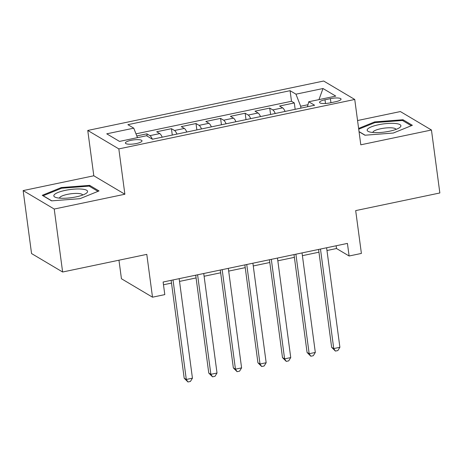 <?xml version="1.0" encoding="UTF-8"?>
<svg xmlns="http://www.w3.org/2000/svg" width="463" height="463" viewBox="0 0 463 463"><rect width="100%" height="100%" fill="white"/><g stroke="black" fill="none" stroke-linecap="round" stroke-linejoin="round"><path stroke-width="0.69" d="M136.388 143.53A8.38 2.026 -7.6 0 0 142.008 140.827A8.38 2.026 -7.6 0 0 131.012 140.341A8.38 2.026 -7.6 0 0 125.398 143.044A8.38 2.026 -7.6 0 0 136.388 143.53M118.962 260.2L121.433 278.738L152.506 297.188L164.799 294.613L163.115 282.019L347.429 243.405L349.108 255.998L361.395 253.429L355.682 210.607L439.85 192.973L431.447 130.005L400.373 111.56L357.558 120.53M23.15 190.588L31.553 253.556L62.627 272.007L54.223 209.039L124.877 194.234L118.829 148.901L87.756 130.45L93.804 175.784L23.15 190.588L54.223 209.039M118.829 148.901L354.745 99.47L323.672 81.025L87.756 130.45M285.081 111.438A10.475 2.975 -101.8 0 0 282.633 107.85L279.565 106.027L294.312 102.942L295.162 109.326M275.254 113.499A10.475 2.975 -101.8 0 0 272.8 109.91L269.732 108.087L270.589 114.471M269.732 108.087L254.991 111.178L258.053 112.995A10.475 2.975 -101.8 0 1 260.507 116.583M235.933 121.734A10.475 2.975 -101.8 0 0 233.479 118.146L230.418 116.329L245.159 113.238L246.009 119.622M211.359 126.879A10.475 2.975 -101.8 0 0 208.906 123.297L205.838 121.474L220.585 118.383L221.436 124.773M186.786 132.03A10.475 2.975 -101.8 0 0 184.332 128.442L181.264 126.625L196.011 123.534L196.862 129.918M162.206 137.181A10.475 2.975 -101.8 0 0 159.758 133.593L156.691 131.77L171.437 128.685L172.288 135.069M330.397 98.636L324.991 99.771A8.12 1.962 -7.6 0 0 319.551 102.387A8.12 1.962 -7.6 0 0 330.2 102.861L335.606 101.727A8.12 1.962 -7.6 0 0 341.052 99.111A8.12 1.962 -7.6 0 0 330.397 98.636L330.941 102.705M307.993 104.713L300.666 106.253L295.961 94.18L290.087 90.69L127.892 124.669L133.772 128.164L106.739 133.824L119.506 141.406L146.534 135.74L152.414 139.23L314.608 105.251L308.728 101.762L307.49 106.745M295.961 94.18L322.995 88.52L335.762 96.096L308.728 101.762M294.312 102.942L291.493 101.27L135.989 133.848M152.362 139.201A10.475 2.975 78.2 0 0 149.925 135.653L146.864 133.83L136.799 135.937M171.437 128.685L174.499 130.502A10.475 2.975 78.2 0 1 176.953 134.091M196.011 123.534L199.078 125.351A10.475 2.975 78.2 0 1 201.527 128.94M220.585 118.383L223.652 120.206A10.475 2.975 78.2 0 1 226.1 123.795M245.159 113.238L248.226 115.056A10.475 2.975 78.2 0 1 250.68 118.644M300.915 108.122L300.666 106.253M152.506 297.188L146.794 254.372L62.627 272.007M354.745 99.47L360.799 144.809L431.447 130.005M326.982 250.518L336.508 248.521L349.108 255.998M163.485 284.768L171.507 283.09M179.534 281.406L196.081 277.939M204.108 276.261L220.654 272.794M228.681 271.11L245.234 267.643M253.255 265.965L269.807 262.498M277.829 260.814L294.381 257.347M302.403 255.669L318.955 252.196M336.144 245.772L336.508 248.521M291.493 101.27L290.087 90.69M146.864 133.83L147.165 136.116M133.772 128.164L137.465 137.638M318.972 99.614L322.995 88.52M359.051 131.735L364.931 135.225L393.324 133.031L412.359 125.288L403.001 119.732L374.602 121.919L358.611 128.43M124.877 194.234L93.804 175.784M51.601 200.867L79.995 198.673L99.03 190.93L89.672 185.374L61.278 187.561L42.243 195.311L51.601 200.867M374.706 122.701L374.602 121.919M403.151 120.878L403.001 119.732M61.382 188.343L61.278 187.561M89.822 186.52L89.672 185.374M318.59 249.447L331.647 347.325L333.748 348.57L320.471 249.053M339.894 347.285L337.857 350.572L335.397 351.087L333.748 348.57L339.894 347.285L326.612 247.769M335.397 351.087L331.647 347.325M389.487 131.22A17.021 4.115 -7.6 0 0 399.488 127.707A17.021 4.115 -7.6 0 0 396.461 123.615A17.021 4.115 -7.6 0 0 378.572 124.738A17.021 4.115 -7.6 0 0 369.046 131.77A17.021 4.115 -7.6 0 0 389.487 131.22M395.981 129.409A11.656 2.819 -7.6 0 0 380.69 128.743A11.656 2.819 -7.6 0 0 372.877 132.493M358.715 129.206L374.961 122.597L402.474 120.473L411.3 125.716M365.122 135.208L359.033 131.596M87.264 192.348A17.021 4.115 -7.6 0 0 73.958 189.141A17.021 4.115 -7.6 0 0 54.136 194.9A17.021 4.115 -7.6 0 0 55.716 197.412A17.021 4.115 -7.6 0 0 71.244 197.701A17.021 4.115 -7.6 0 0 86.159 193.355A17.021 4.115 -7.6 0 0 87.264 192.348M82.651 195.056A11.656 2.819 -7.6 0 0 72.02 193.656A11.656 2.819 -7.6 0 0 59.762 197.481A11.656 2.819 -7.6 0 0 59.548 198.135M51.792 200.849L43.192 195.745L61.637 188.238L89.145 186.12L97.977 191.358M294.017 254.598L307.073 352.47L309.174 353.72L295.898 254.204M315.315 352.43L313.283 355.717L310.823 356.232L309.174 353.72L315.315 352.43L302.038 252.914M310.823 356.232L307.073 352.47M269.437 259.743L282.499 357.621L284.6 358.866L271.318 259.349M290.741 357.581L288.704 360.868L286.25 361.383L284.6 358.866L290.741 357.581L277.464 258.065M286.25 361.383L282.499 357.621M244.863 264.894L257.926 362.772L260.021 364.016L246.744 264.5M266.167 362.732L264.13 366.013L261.676 366.528L260.021 364.016L266.167 362.732L252.891 263.216M261.676 366.528L257.926 362.772M220.29 270.045L233.352 367.917L235.447 369.167L222.171 269.651M241.593 367.877L239.556 371.164L237.097 371.679L235.447 369.167L241.593 367.877L228.317 268.361M237.097 371.679L233.352 367.917M195.716 275.19L208.772 373.068L210.873 374.312L197.597 274.796M217.02 373.028L214.982 376.315L212.523 376.83L210.873 374.312L217.02 373.028L203.737 273.511M212.523 376.83L208.772 373.068M171.142 280.341L184.199 378.213L186.3 379.463L173.023 279.947M192.44 378.173L190.409 381.46L187.949 381.975L186.3 379.463L192.44 378.173L179.164 278.657M187.949 381.975L184.199 378.213M272.8 109.91L282.633 107.85M149.925 135.653L159.758 133.593M174.499 130.502L184.332 128.442M199.078 125.351L208.906 123.297M223.652 120.206L233.479 118.146M248.226 115.056L258.053 112.995M325.489 103.492L324.991 99.771"/></g></svg>
